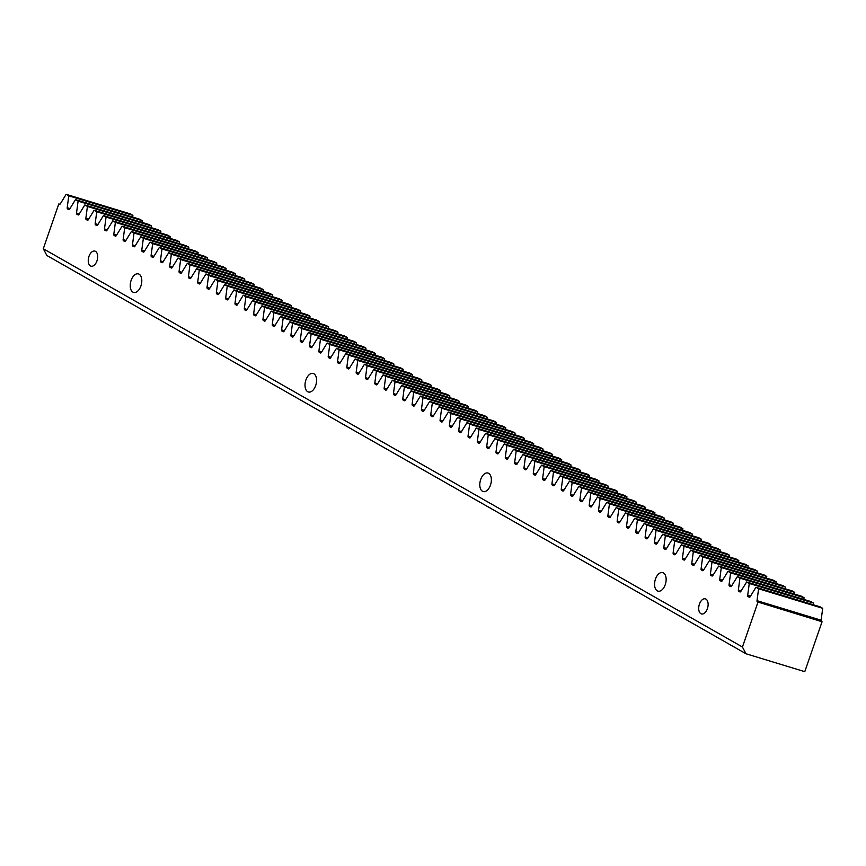 <?xml version="1.0" encoding="UTF-8"?>
<svg xmlns="http://www.w3.org/2000/svg" width="866" height="866" viewBox="0 0 866 866"><rect width="100%" height="100%" fill="white"/><g stroke="black" fill="none" stroke-linecap="round" stroke-linejoin="round"><path stroke-width="1.3" d="M746.005 653.765L742.433 647.01L43.3 248.748L46.872 255.502L746.005 653.765L804.774 671.67L822.061 621.745L757.382 601.881A1.364 0.779 103.7 0 1 757.014 600.668L758.594 588.772L822.7 608.311L821.12 620.208A1.364 0.779 -76.3 0 0 821.488 621.42L822.061 621.745M758.594 588.772L755.964 587.278L750.14 596.75A1.364 0.779 103.7 0 1 749.285 597.259A1.364 0.779 103.7 0 1 749.198 597.215L748.062 596.566A1.364 0.779 103.7 0 1 747.694 595.353L749.263 583.467L746.644 581.974L740.82 591.435A1.364 0.779 103.7 0 1 739.965 591.954A1.364 0.779 103.7 0 1 739.878 591.911L738.741 591.262A1.364 0.779 103.7 0 1 738.373 590.038L739.943 578.152L737.323 576.659L731.499 586.13A1.364 0.779 103.7 0 1 730.644 586.639A1.364 0.779 103.7 0 1 730.547 586.596L729.41 585.946A1.364 0.779 103.7 0 1 729.053 584.734L730.623 572.848L728.003 571.343L722.179 580.815A1.364 0.779 103.7 0 1 721.324 581.324A1.364 0.779 103.7 0 1 721.226 581.292L720.09 580.642A1.364 0.779 103.7 0 1 719.733 579.419L721.302 567.533L718.683 566.039L712.859 575.511A1.364 0.779 103.7 0 1 712.004 576.02A1.364 0.779 103.7 0 1 711.906 575.977L710.769 575.327A1.364 0.779 103.7 0 1 710.401 574.115L711.982 562.229L709.351 560.724L703.538 570.196A1.364 0.779 103.7 0 1 702.683 570.705A1.364 0.779 103.7 0 1 702.586 570.672L701.449 570.023A1.364 0.779 103.7 0 1 701.081 568.8L702.662 556.914L700.031 555.42L694.218 564.892A1.364 0.779 103.7 0 1 693.363 565.401A1.364 0.779 103.7 0 1 693.265 565.357L692.129 564.708A1.364 0.779 103.7 0 1 691.761 563.495L693.341 551.599L690.711 550.105L684.887 559.577A1.364 0.779 103.7 0 1 684.043 560.086A1.364 0.779 103.7 0 1 683.945 560.042L682.809 559.404A1.364 0.779 103.7 0 1 682.44 558.18L684.021 546.294L681.39 544.801L675.567 554.272A1.364 0.779 103.7 0 1 674.711 554.781A1.364 0.779 103.7 0 1 674.625 554.738L673.488 554.088A1.364 0.779 103.7 0 1 673.12 552.876L674.69 540.979L672.07 539.486L666.246 548.957A1.364 0.779 103.7 0 1 665.391 549.466A1.364 0.779 103.7 0 1 665.305 549.423L664.157 548.773A1.364 0.779 103.7 0 1 663.8 547.561L665.369 535.675L662.75 534.181L656.926 543.653A1.364 0.779 103.7 0 1 656.071 544.162A1.364 0.779 103.7 0 1 655.973 544.119L654.837 543.469A1.364 0.779 103.7 0 1 654.48 542.257L656.049 530.36L653.429 528.866L647.606 538.338A1.364 0.779 103.7 0 1 646.75 538.847A1.364 0.779 103.7 0 1 646.653 538.804L645.516 538.154A1.364 0.779 103.7 0 1 645.148 536.942L646.729 525.056L644.109 523.562L638.285 533.023A1.364 0.779 103.7 0 1 637.43 533.532A1.364 0.779 103.7 0 1 637.333 533.499L636.196 532.85A1.364 0.779 103.7 0 1 635.828 531.627L637.408 519.741L634.778 518.247L628.965 527.719A1.364 0.779 103.7 0 1 628.11 528.228A1.364 0.779 103.7 0 1 628.012 528.184L626.876 527.535A1.364 0.779 103.7 0 1 626.508 526.322L628.088 514.436L625.458 512.932L619.645 522.404A1.364 0.779 103.7 0 1 618.789 522.912A1.364 0.779 103.7 0 1 618.692 522.88L617.555 522.23A1.364 0.779 103.7 0 1 617.187 521.007L618.768 509.121L616.137 507.628L610.313 517.099A1.364 0.779 103.7 0 1 609.458 517.608A1.364 0.779 103.7 0 1 609.372 517.565L608.235 516.915A1.364 0.779 103.7 0 1 607.867 515.703L609.437 503.817L606.817 502.312L600.993 511.784A1.364 0.779 103.7 0 1 600.138 512.293A1.364 0.779 103.7 0 1 600.051 512.261L598.915 511.611A1.364 0.779 103.7 0 1 598.547 510.388L600.116 498.502L597.497 497.008L591.673 506.48A1.364 0.779 103.7 0 1 590.818 506.989A1.364 0.779 103.7 0 1 590.72 506.946L589.584 506.296A1.364 0.779 103.7 0 1 589.226 505.084L590.796 493.187L588.176 491.693L582.353 501.165A1.364 0.779 103.7 0 1 581.497 501.674A1.364 0.779 103.7 0 1 581.4 501.63L580.263 500.992A1.364 0.779 103.7 0 1 579.906 499.769L581.476 487.883L578.856 486.389L573.032 495.861A1.364 0.779 103.7 0 1 572.177 496.37A1.364 0.779 103.7 0 1 572.08 496.326L570.943 495.677A1.364 0.779 103.7 0 1 570.575 494.464L572.155 482.568L569.525 481.074L563.712 490.546A1.364 0.779 103.7 0 1 562.857 491.054A1.364 0.779 103.7 0 1 562.759 491.011L561.623 490.362A1.364 0.779 103.7 0 1 561.255 489.149L562.835 477.263L560.205 475.77L554.392 485.241A1.364 0.779 103.7 0 1 553.536 485.75A1.364 0.779 103.7 0 1 553.439 485.707L552.302 485.057A1.364 0.779 103.7 0 1 551.934 483.845L553.515 471.948L550.884 470.455L545.06 479.926A1.364 0.779 103.7 0 1 544.216 480.435A1.364 0.779 103.7 0 1 544.119 480.392L542.982 479.742A1.364 0.779 103.7 0 1 542.614 478.53L544.194 466.644L541.564 465.15L535.74 474.611A1.364 0.779 103.7 0 1 534.885 475.12A1.364 0.779 103.7 0 1 534.798 475.088L533.662 474.438A1.364 0.779 103.7 0 1 533.294 473.215L534.863 461.329L532.244 459.835L526.42 469.307A1.364 0.779 103.7 0 1 525.565 469.816A1.364 0.779 103.7 0 1 525.478 469.773L524.341 469.123A1.364 0.779 103.7 0 1 523.973 467.911L525.543 456.025L522.923 454.52L517.099 463.992A1.364 0.779 103.7 0 1 516.244 464.501A1.364 0.779 103.7 0 1 516.147 464.468L515.01 463.819A1.364 0.779 103.7 0 1 514.653 462.596L516.223 450.71L513.603 449.216L507.779 458.688A1.364 0.779 103.7 0 1 506.924 459.197A1.364 0.779 103.7 0 1 506.827 459.153L505.69 458.504A1.364 0.779 103.7 0 1 505.322 457.291L506.902 445.395L504.283 443.901L498.459 453.373A1.364 0.779 103.7 0 1 497.604 453.881A1.364 0.779 103.7 0 1 497.506 453.838L496.37 453.199A1.364 0.779 103.7 0 1 496.002 451.976L497.582 440.09L494.951 438.597L489.138 448.068A1.364 0.779 103.7 0 1 488.283 448.577A1.364 0.779 103.7 0 1 488.186 448.534L487.049 447.884A1.364 0.779 103.7 0 1 486.681 446.672L488.262 434.775L485.631 433.281L479.818 442.753A1.364 0.779 103.7 0 1 478.963 443.262A1.364 0.779 103.7 0 1 478.866 443.219L477.729 442.58A1.364 0.779 103.7 0 1 477.361 441.357L478.941 429.471L476.311 427.977L470.487 437.449A1.364 0.779 103.7 0 1 469.632 437.958A1.364 0.779 103.7 0 1 469.545 437.915L468.409 437.265A1.364 0.779 103.7 0 1 468.041 436.053L469.621 424.156L466.99 422.662L461.167 432.134A1.364 0.779 103.7 0 1 460.311 432.643A1.364 0.779 103.7 0 1 460.225 432.599L459.088 431.95A1.364 0.779 103.7 0 1 458.72 430.738L460.29 418.852L457.67 417.358L451.846 426.819A1.364 0.779 103.7 0 1 450.991 427.339A1.364 0.779 103.7 0 1 450.894 427.295L449.757 426.646A1.364 0.779 103.7 0 1 449.4 425.423L450.97 413.537L448.35 412.043L442.526 421.515A1.364 0.779 103.7 0 1 441.671 422.023A1.364 0.779 103.7 0 1 441.573 421.98L440.437 421.331A1.364 0.779 103.7 0 1 440.08 420.118L441.649 408.232L439.03 406.739L433.206 416.2A1.364 0.779 103.7 0 1 432.35 416.708A1.364 0.779 103.7 0 1 432.253 416.676L431.116 416.026A1.364 0.779 103.7 0 1 430.748 414.803L432.329 402.917L429.698 401.423L423.885 410.895A1.364 0.779 103.7 0 1 423.03 411.404A1.364 0.779 103.7 0 1 422.933 411.361L421.796 410.711A1.364 0.779 103.7 0 1 421.428 409.499L423.009 397.613L420.378 396.108L414.565 405.58A1.364 0.779 103.7 0 1 413.71 406.089A1.364 0.779 103.7 0 1 413.612 406.057L412.476 405.407A1.364 0.779 103.7 0 1 412.108 404.184L413.688 392.298L411.058 390.804L405.234 400.276A1.364 0.779 103.7 0 1 404.39 400.785A1.364 0.779 103.7 0 1 404.292 400.741L403.155 400.092A1.364 0.779 103.7 0 1 402.787 398.88L404.368 386.983L401.737 385.489L395.914 394.961A1.364 0.779 103.7 0 1 395.058 395.47A1.364 0.779 103.7 0 1 394.972 395.426L393.835 394.788A1.364 0.779 103.7 0 1 393.467 393.565L395.037 381.679L392.417 380.185L386.593 389.657A1.364 0.779 103.7 0 1 385.738 390.165A1.364 0.779 103.7 0 1 385.651 390.122L384.515 389.473A1.364 0.779 103.7 0 1 384.147 388.26L385.716 376.364L383.097 374.87L377.273 384.342A1.364 0.779 103.7 0 1 376.418 384.85A1.364 0.779 103.7 0 1 376.32 384.807L375.184 384.168A1.364 0.779 103.7 0 1 374.826 382.945L376.396 371.059L373.776 369.565L367.953 379.037A1.364 0.779 103.7 0 1 367.097 379.546A1.364 0.779 103.7 0 1 367 379.503L365.863 378.853A1.364 0.779 103.7 0 1 365.506 377.641L367.076 365.744L364.456 364.25L358.632 373.722A1.364 0.779 103.7 0 1 357.777 374.231A1.364 0.779 103.7 0 1 357.68 374.188L356.543 373.538A1.364 0.779 103.7 0 1 356.175 372.326L357.755 360.44L355.125 358.946L349.312 368.407A1.364 0.779 103.7 0 1 348.457 368.916A1.364 0.779 103.7 0 1 348.359 368.884L347.223 368.234A1.364 0.779 103.7 0 1 346.855 367.011L348.435 355.125L345.805 353.631L339.992 363.103A1.364 0.779 103.7 0 1 339.136 363.612A1.364 0.779 103.7 0 1 339.039 363.568L337.902 362.919A1.364 0.779 103.7 0 1 337.534 361.707L339.115 349.821L336.484 348.316L330.66 357.788A1.364 0.779 103.7 0 1 329.805 358.297A1.364 0.779 103.7 0 1 329.719 358.264L328.582 357.615A1.364 0.779 103.7 0 1 328.214 356.391L329.794 344.506L327.164 343.012L321.34 352.484A1.364 0.779 103.7 0 1 320.485 352.992A1.364 0.779 103.7 0 1 320.398 352.949L319.262 352.3A1.364 0.779 103.7 0 1 318.894 351.087L320.463 339.201L317.844 337.697L312.02 347.169A1.364 0.779 103.7 0 1 311.165 347.677A1.364 0.779 103.7 0 1 311.067 347.645L309.931 346.995A1.364 0.779 103.7 0 1 309.573 345.772L311.143 333.886L308.523 332.392L302.699 341.864A1.364 0.779 103.7 0 1 301.844 342.373A1.364 0.779 103.7 0 1 301.747 342.33L300.61 341.68A1.364 0.779 103.7 0 1 300.253 340.468L301.823 328.571L299.203 327.077L293.379 336.549A1.364 0.779 103.7 0 1 292.524 337.058A1.364 0.779 103.7 0 1 292.427 337.015L291.29 336.376A1.364 0.779 103.7 0 1 290.922 335.153L292.502 323.267L289.872 321.773L284.059 331.245A1.364 0.779 103.7 0 1 283.204 331.754A1.364 0.779 103.7 0 1 283.106 331.71L281.97 331.061A1.364 0.779 103.7 0 1 281.602 329.849L283.182 317.952L280.552 316.458L274.739 325.93A1.364 0.779 103.7 0 1 273.883 326.439A1.364 0.779 103.7 0 1 273.786 326.395L272.649 325.746A1.364 0.779 103.7 0 1 272.281 324.534L273.862 312.648L271.231 311.154L265.407 320.626A1.364 0.779 103.7 0 1 264.563 321.134A1.364 0.779 103.7 0 1 264.466 321.091L263.329 320.442A1.364 0.779 103.7 0 1 262.961 319.229L264.541 307.333L261.911 305.839L256.087 315.311A1.364 0.779 103.7 0 1 255.232 315.819A1.364 0.779 103.7 0 1 255.145 315.776L254.009 315.127A1.364 0.779 103.7 0 1 253.641 313.914L255.21 302.028L252.591 300.534L246.767 309.996A1.364 0.779 103.7 0 1 245.912 310.504A1.364 0.779 103.7 0 1 245.825 310.472L244.688 309.822A1.364 0.779 103.7 0 1 244.32 308.599L245.89 296.713L243.27 295.219L237.446 304.691A1.364 0.779 103.7 0 1 236.591 305.2A1.364 0.779 103.7 0 1 236.494 305.157L235.357 304.507A1.364 0.779 103.7 0 1 235 303.295L236.57 291.409L233.95 289.904L228.126 299.376A1.364 0.779 103.7 0 1 227.271 299.885A1.364 0.779 103.7 0 1 227.173 299.853L226.037 299.203A1.364 0.779 103.7 0 1 225.68 297.98L227.249 286.094L224.63 284.6L218.806 294.072A1.364 0.779 103.7 0 1 217.951 294.581A1.364 0.779 103.7 0 1 217.853 294.537L216.716 293.888A1.364 0.779 103.7 0 1 216.348 292.676L217.929 280.779L215.298 279.285L209.485 288.757A1.364 0.779 103.7 0 1 208.63 289.266A1.364 0.779 103.7 0 1 208.533 289.222L207.396 288.584A1.364 0.779 103.7 0 1 207.028 287.36L208.609 275.475L205.978 273.981L200.165 283.453A1.364 0.779 103.7 0 1 199.31 283.961A1.364 0.779 103.7 0 1 199.212 283.918L198.076 283.269A1.364 0.779 103.7 0 1 197.708 282.056L199.288 270.16L196.658 268.666L190.834 278.138A1.364 0.779 103.7 0 1 189.979 278.646A1.364 0.779 103.7 0 1 189.892 278.603L188.756 277.964A1.364 0.779 103.7 0 1 188.387 276.741L189.968 264.855L187.337 263.361L181.514 272.833A1.364 0.779 103.7 0 1 180.658 273.342A1.364 0.779 103.7 0 1 180.572 273.299L179.435 272.649A1.364 0.779 103.7 0 1 179.067 271.437L180.637 259.54L178.017 258.046L172.193 267.518A1.364 0.779 103.7 0 1 171.338 268.027A1.364 0.779 103.7 0 1 171.251 267.984L170.104 267.334A1.364 0.779 103.7 0 1 169.747 266.122L171.316 254.236L168.697 252.742L162.873 262.203A1.364 0.779 103.7 0 1 162.018 262.723A1.364 0.779 103.7 0 1 161.92 262.679L160.784 262.03A1.364 0.779 103.7 0 1 160.427 260.818L161.996 248.921L159.376 247.427L153.553 256.899A1.364 0.779 103.7 0 1 152.697 257.408A1.364 0.779 103.7 0 1 152.6 257.364L151.463 256.715A1.364 0.779 103.7 0 1 151.095 255.502L152.676 243.617L150.045 242.123L144.232 251.584A1.364 0.779 103.7 0 1 143.377 252.093A1.364 0.779 103.7 0 1 143.28 252.06L142.143 251.411A1.364 0.779 103.7 0 1 141.775 250.187L143.355 238.302L140.725 236.808L134.912 246.28A1.364 0.779 103.7 0 1 134.057 246.788A1.364 0.779 103.7 0 1 133.959 246.745L132.823 246.096A1.364 0.779 103.7 0 1 132.455 244.883L134.035 232.997L131.405 231.493L125.581 240.964A1.364 0.779 103.7 0 1 124.736 241.473A1.364 0.779 103.7 0 1 124.639 241.441L123.502 240.791A1.364 0.779 103.7 0 1 123.134 239.568L124.715 227.682L122.084 226.188L116.261 235.66A1.364 0.779 103.7 0 1 115.405 236.169A1.364 0.779 103.7 0 1 115.319 236.126L114.182 235.476A1.364 0.779 103.7 0 1 113.814 234.264L115.384 222.367L112.764 220.873L106.94 230.345A1.364 0.779 103.7 0 1 106.085 230.854A1.364 0.779 103.7 0 1 105.998 230.811L104.862 230.172A1.364 0.779 103.7 0 1 104.494 228.949L106.063 217.063L103.444 215.569L97.62 225.041A1.364 0.779 103.7 0 1 96.765 225.55A1.364 0.779 103.7 0 1 96.667 225.506L95.531 224.857A1.364 0.779 103.7 0 1 95.173 223.644L96.743 211.748L94.123 210.254L88.3 219.726A1.364 0.779 103.7 0 1 87.444 220.235A1.364 0.779 103.7 0 1 87.347 220.191L86.21 219.553A1.364 0.779 103.7 0 1 85.853 218.329L87.423 206.444L84.803 204.95L78.979 214.422A1.364 0.779 103.7 0 1 78.124 214.93A1.364 0.779 103.7 0 1 78.027 214.887L76.89 214.238A1.364 0.779 103.7 0 1 76.522 213.025L78.102 201.129L75.472 199.635L69.659 209.107A1.364 0.779 103.7 0 1 68.804 209.615A1.364 0.779 103.7 0 1 68.706 209.572L67.57 208.923A1.364 0.779 103.7 0 1 67.202 207.71L68.782 195.824L66.152 194.33L60.339 203.791A1.364 0.779 103.7 0 1 59.483 204.3A1.364 0.779 103.7 0 1 59.386 204.268L58.812 203.943L43.3 248.748M58.812 203.943L59.862 204.257M140.909 285.953A9.569 5.488 103.7 0 1 133.743 292.459A9.569 5.488 103.7 0 1 131.123 280.378A9.569 5.488 103.7 0 1 138.289 273.873A9.569 5.488 103.7 0 1 140.909 285.953M315.689 385.522A9.569 5.488 103.7 0 1 308.523 392.027A9.569 5.488 103.7 0 1 305.904 379.947A9.569 5.488 103.7 0 1 313.07 373.441A9.569 5.488 103.7 0 1 315.689 385.522M490.47 485.09A9.569 5.488 103.7 0 1 483.304 491.596A9.569 5.488 103.7 0 1 480.684 479.515A9.569 5.488 103.7 0 1 487.85 473.009A9.569 5.488 103.7 0 1 490.47 485.09M665.25 584.658A9.569 5.488 103.7 0 1 658.084 591.164A9.569 5.488 103.7 0 1 655.465 579.083A9.569 5.488 103.7 0 1 662.631 572.578A9.569 5.488 103.7 0 1 665.25 584.658M96.949 260.915A7.794 4.471 103.7 0 1 91.114 266.208A7.794 4.471 103.7 0 1 88.971 256.379A7.794 4.471 103.7 0 1 94.805 251.075A7.794 4.471 103.7 0 1 96.949 260.915M707.403 608.657A7.794 4.471 103.7 0 1 701.568 613.962A7.794 4.471 103.7 0 1 699.425 604.122A7.794 4.471 103.7 0 1 705.26 598.828A7.794 4.471 103.7 0 1 707.403 608.657M68.782 195.824L132.888 215.363L132.66 217.063M66.152 194.33L130.268 213.87L132.888 215.363M78.102 201.129L142.208 220.668L141.981 222.378M75.472 199.635L139.588 219.174L142.208 220.668M87.423 206.444L151.528 225.983L151.312 227.682M84.803 204.95L148.909 224.489L151.528 225.983M96.743 211.748L160.859 231.287L160.632 232.997M94.123 210.254L158.229 229.793L160.859 231.287M106.063 217.063L170.18 236.602L169.953 238.302M103.444 215.569L167.549 235.108L170.18 236.602M115.384 222.367L179.5 241.917L179.273 243.617M112.764 220.873L176.87 240.412L179.5 241.917M124.715 227.682L188.82 247.221L188.593 248.932M122.084 226.188L186.19 245.727L188.82 247.221M134.035 232.997L198.141 252.536L197.913 254.236M131.405 231.493L195.521 251.032L198.141 252.536M143.355 238.302L207.461 257.841L207.234 259.551M140.725 236.808L204.841 256.347L207.461 257.841M152.676 243.617L216.781 263.156L216.554 264.855M150.045 242.123L214.162 261.662L216.781 263.156M161.996 248.921L226.113 268.46L225.885 270.17M159.376 247.427L223.482 266.966L226.113 268.46M171.316 254.236L235.433 273.775L235.206 275.475M168.697 252.742L232.802 272.281L235.433 273.775M180.637 259.54L244.753 279.079L244.526 280.79M178.017 258.046L242.123 277.585L244.753 279.079M189.968 264.855L254.074 284.394L253.846 286.094M187.337 263.361L251.443 282.901L254.074 284.394M199.288 270.16L263.394 289.699L263.167 291.409M196.658 268.666L260.774 288.205L263.394 289.699M208.609 275.475L272.714 295.014L272.487 296.724M205.978 273.981L270.095 293.52L272.714 295.014M217.929 280.779L282.035 300.329L281.807 302.028M215.298 279.285L279.415 298.824L282.035 300.329M227.249 286.094L291.355 305.633L291.138 307.343M224.63 284.6L288.735 304.139L291.355 305.633M236.57 291.409L300.686 310.948L300.459 312.648M233.95 289.904L298.056 309.454L300.686 310.948M245.89 296.713L310.006 316.252L309.779 317.963M243.27 295.219L307.376 314.759L310.006 316.252M255.21 302.028L319.327 321.567L319.099 323.267M252.591 300.534L316.696 320.074L319.327 321.567M264.541 307.333L328.647 326.872L328.42 328.582M261.911 305.839L326.017 325.378L328.647 326.872M273.862 312.648L337.967 332.187L337.74 333.886M271.231 311.154L335.348 330.693L337.967 332.187M283.182 317.952L347.288 337.491L347.06 339.201M280.552 316.458L344.668 335.997L347.288 337.491M292.502 323.267L356.608 342.806L356.381 344.506M289.872 321.773L353.988 341.312L356.608 342.806M301.823 328.571L365.928 348.121L365.712 349.821M299.203 327.077L363.309 346.616L365.928 348.121M311.143 333.886L375.259 353.425L375.032 355.136M308.523 332.392L372.629 351.932L375.259 353.425M320.463 339.201L384.58 358.74L384.352 360.44M317.844 337.697L381.949 357.236L384.58 358.74M329.794 344.506L393.9 364.045L393.673 365.755M327.164 343.012L391.27 362.551L393.9 364.045M339.115 349.821L403.22 369.36L402.993 371.059M336.484 348.316L400.601 367.866L403.22 369.36M348.435 355.125L412.541 374.664L412.313 376.374M345.805 353.631L409.921 373.17L412.541 374.664M357.755 360.44L421.861 379.979L421.634 381.679M355.125 358.946L419.241 378.485L421.861 379.979M367.076 365.744L431.181 385.283L430.965 386.994M364.456 364.25L428.562 383.79L431.181 385.283M376.396 371.059L440.513 390.598L440.285 392.298M373.776 369.565L437.882 389.105L440.513 390.598M385.716 376.364L449.833 395.903L449.606 397.613M383.097 374.87L447.202 394.409L449.833 395.903M395.037 381.679L459.153 401.218L458.926 402.917M392.417 380.185L456.523 399.724L459.153 401.218M404.368 386.983L468.474 406.533L468.246 408.232M401.737 385.489L465.843 405.028L468.474 406.533M413.688 392.298L477.794 411.837L477.567 413.547M411.058 390.804L475.174 410.343L477.794 411.837M423.009 397.613L487.114 417.152L486.887 418.852M420.378 396.108L484.495 415.648L487.114 417.152M432.329 402.917L496.435 422.456L496.207 424.167M429.698 401.423L493.815 420.963L496.435 422.456M441.649 408.232L505.755 427.772L505.538 429.471M439.03 406.739L503.135 426.278L505.755 427.772M450.97 413.537L515.086 433.076L514.859 434.786M448.35 412.043L512.456 431.582L515.086 433.076M460.29 418.852L524.406 438.391L524.179 440.09M457.67 417.358L521.776 436.897L524.406 438.391M469.621 424.156L533.727 443.695L533.499 445.405M466.99 422.662L531.096 442.201L533.727 443.695M478.941 429.471L543.047 449.01L542.82 450.71M476.311 427.977L540.427 447.516L543.047 449.01M488.262 434.775L552.367 454.314L552.14 456.025M485.631 433.281L549.748 452.821L552.367 454.314M497.582 440.09L561.688 459.63L561.46 461.34M494.951 438.597L559.068 458.136L561.688 459.63M506.902 445.395L571.008 464.945L570.791 466.644M504.283 443.901L568.388 463.44L571.008 464.945M516.223 450.71L580.339 470.249L580.112 471.959M513.603 449.216L577.709 468.755L580.339 470.249M525.543 456.025L589.659 475.564L589.432 477.263M522.923 454.52L587.029 474.07L589.659 475.564M534.863 461.329L598.98 480.868L598.752 482.579M532.244 459.835L596.349 479.374L598.98 480.868M544.194 466.644L608.3 486.183L608.073 487.883M541.564 465.15L605.67 484.689L608.3 486.183M553.515 471.948L617.62 491.487L617.393 493.198M550.884 470.455L615.001 489.994L617.62 491.487M562.835 477.263L626.941 496.803L626.713 498.502M560.205 475.77L624.321 495.309L626.941 496.803M572.155 482.568L636.261 502.107L636.034 503.817M569.525 481.074L633.641 500.613L636.261 502.107M581.476 487.883L645.581 507.422L645.365 509.121M578.856 486.389L642.962 505.928L645.581 507.422M590.796 493.187L654.913 512.737L654.685 514.436M588.176 491.693L652.282 511.232L654.913 512.737M600.116 498.502L664.233 518.041L664.005 519.752M597.497 497.008L661.602 516.547L664.233 518.041M609.437 503.817L673.553 523.356L673.326 525.056M606.817 502.312L670.923 521.852L673.553 523.356M618.768 509.121L682.873 528.661L682.646 530.371M616.137 507.628L680.243 527.167L682.873 528.661M628.088 514.436L692.194 533.976L691.966 535.675M625.458 512.932L689.574 532.482L692.194 533.976M637.408 519.741L701.514 539.28L701.287 540.99M634.778 518.247L698.894 537.786L701.514 539.28M646.729 525.056L710.834 544.595L710.618 546.294M644.109 523.562L708.215 543.101L710.834 544.595M656.049 530.36L720.166 549.899L719.938 551.61M653.429 528.866L717.535 548.405L720.166 549.899M665.369 535.675L729.486 555.214L729.259 556.914M662.75 534.181L726.855 553.72L729.486 555.214M674.69 540.979L738.806 560.518L738.579 562.229M672.07 539.486L736.176 559.025L738.806 560.518M684.021 546.294L748.127 565.834L747.899 567.533M681.39 544.801L745.496 564.34L748.127 565.834M693.341 551.599L757.447 571.149L757.22 572.848M690.711 550.105L754.827 569.644L757.447 571.149M702.662 556.914L766.767 576.453L766.54 578.163M700.031 555.42L764.148 574.959L766.767 576.453M711.982 562.229L776.088 581.768L775.86 583.467M709.351 560.724L773.468 580.263L776.088 581.768M721.302 567.533L785.408 587.072L785.191 588.783M718.683 566.039L782.788 585.578L785.408 587.072M730.623 572.848L794.739 592.387L794.512 594.087M728.003 571.343L792.109 590.893L794.739 592.387M739.943 578.152L804.059 597.692L803.832 599.402M737.323 576.659L801.429 596.198L804.059 597.692M749.263 583.467L813.38 603.007L813.152 604.706M746.644 581.974L810.749 601.513L813.38 603.007M755.964 587.278L820.07 606.817L822.7 608.311M742.433 647.01L757.945 602.206M67.57 208.923L69.345 209.464M67.202 207.71L69.994 208.554M76.89 214.238L78.665 214.779M76.522 213.025L79.315 213.87M86.21 219.553L87.986 220.094M85.853 218.329L88.635 219.185M95.531 224.857L97.317 225.398M95.173 223.644L97.955 224.489M104.862 230.172L106.637 230.713M104.494 228.949L107.276 229.804M114.182 235.476L115.957 236.017M113.814 234.264L116.596 235.108M123.502 240.791L125.278 241.333M123.134 239.568L125.927 240.423M132.823 246.096L134.598 246.637M132.455 244.883L135.248 245.727M142.143 251.411L143.918 251.952M141.775 250.187L144.568 251.043M151.463 256.715L153.239 257.256M151.095 255.502L153.888 256.347M160.784 262.03L162.57 262.571M160.427 260.818L163.209 261.662M170.104 267.334L171.89 267.875M169.747 266.122L172.529 266.977M179.435 272.649L181.21 273.191M179.067 271.437L181.849 272.281M188.756 277.964L190.531 278.506M188.387 276.741L191.169 277.596M198.076 283.269L199.851 283.81M197.708 282.056L200.501 282.901M207.396 288.584L209.171 289.125M207.028 287.36L209.821 288.216M216.716 293.888L218.492 294.429M216.348 292.676L219.141 293.52M226.037 299.203L227.812 299.744M225.68 297.98L228.462 298.835M235.357 304.507L237.143 305.048M235 303.295L237.782 304.139M244.688 309.822L246.464 310.364M244.32 308.599L247.102 309.454M254.009 315.127L255.784 315.668M253.641 313.914L256.423 314.759M263.329 320.442L265.104 320.983M262.961 319.229L265.754 320.074M272.649 325.746L274.425 326.298M272.281 324.534L275.074 325.389M281.97 331.061L283.745 331.602M281.602 329.849L284.394 330.693M291.29 336.376L293.065 336.917M290.922 335.153L293.715 336.008M300.61 341.68L302.396 342.222M300.253 340.468L303.035 341.312M309.931 346.995L311.717 347.537M309.573 345.772L312.355 346.627M319.262 352.3L321.037 352.841M318.894 351.087L321.676 351.932M328.582 357.615L330.357 358.156M328.214 356.391L330.996 357.247M337.902 362.919L339.678 363.46M337.534 361.707L340.327 362.551M347.223 368.234L348.998 368.775M346.855 367.011L349.647 367.866M356.543 373.538L358.318 374.08M356.175 372.326L358.968 373.17M365.863 378.853L367.639 379.395M365.506 377.641L368.288 378.485M375.184 384.168L376.97 384.71M374.826 382.945L377.608 383.8M384.515 389.473L386.29 390.014M384.147 388.26L386.929 389.105M393.835 394.788L395.61 395.329M393.467 393.565L396.249 394.42M403.155 400.092L404.931 400.633M402.787 398.88L405.58 399.724M412.476 405.407L414.251 405.948M412.108 404.184L414.901 405.039M421.796 410.711L423.571 411.253M421.428 409.499L424.221 410.343M431.116 416.026L432.892 416.568M430.748 414.803L433.541 415.658M440.437 421.331L442.223 421.872M440.08 420.118L442.862 420.963M449.757 426.646L451.543 427.187M449.4 425.423L452.182 426.278M459.088 431.95L460.864 432.491M458.72 430.738L461.502 431.593M468.409 437.265L470.184 437.806M468.041 436.053L470.823 436.897M477.729 442.58L479.504 443.121M477.361 441.357L480.154 442.212M487.049 447.884L488.825 448.426M486.681 446.672L489.474 447.516M496.37 453.199L498.145 453.741M496.002 451.976L498.794 452.831M505.69 458.504L507.465 459.045M505.322 457.291L508.115 458.136M515.01 463.819L516.796 464.36M514.653 462.596L517.435 463.451M524.341 469.123L526.117 469.664M523.973 467.911L526.755 468.755M533.662 474.438L535.437 474.979M533.294 473.215L536.076 474.07M542.982 479.742L544.757 480.284M542.614 478.53L545.396 479.374M552.302 485.057L554.078 485.599M551.934 483.845L554.727 484.689M561.623 490.362L563.398 490.914M561.255 489.149L564.047 490.004M570.943 495.677L572.718 496.218M570.575 494.464L573.368 495.309M580.263 500.992L582.039 501.533M579.906 499.769L582.688 500.624M589.584 506.296L591.37 506.837M589.226 505.084L592.008 505.928M598.915 511.611L600.69 512.152M598.547 510.388L601.329 511.243M608.235 516.915L610.01 517.457M607.867 515.703L610.649 516.547M617.555 522.23L619.331 522.772M617.187 521.007L619.98 521.862M626.876 527.535L628.651 528.076M626.508 526.322L629.301 527.167M636.196 532.85L637.971 533.391M635.828 531.627L638.621 532.482M645.516 538.154L647.292 538.695M645.148 536.942L647.941 537.786M654.837 543.469L656.623 544.01M654.48 542.257L657.262 543.101M664.157 548.773L665.943 549.325M663.8 547.561L666.582 548.416M673.488 554.088L675.263 554.63M673.12 552.876L675.902 553.72M682.809 559.404L684.584 559.945M682.44 558.18L685.222 559.035M692.129 564.708L693.904 565.249M691.761 563.495L694.554 564.34M701.449 570.023L703.224 570.564M701.081 568.8L703.874 569.655M710.769 575.327L712.545 575.868M710.401 574.115L713.194 574.959M720.09 580.642L721.865 581.183M719.733 579.419L722.515 580.274M729.41 585.946L731.196 586.488M729.053 584.734L731.835 585.578M738.741 591.262L740.517 591.803M738.373 590.038L741.155 590.893M748.062 596.566L749.837 597.107M747.694 595.353L750.476 596.209M757.382 601.881L821.488 621.42M757.014 600.668L821.12 620.208"/></g></svg>
